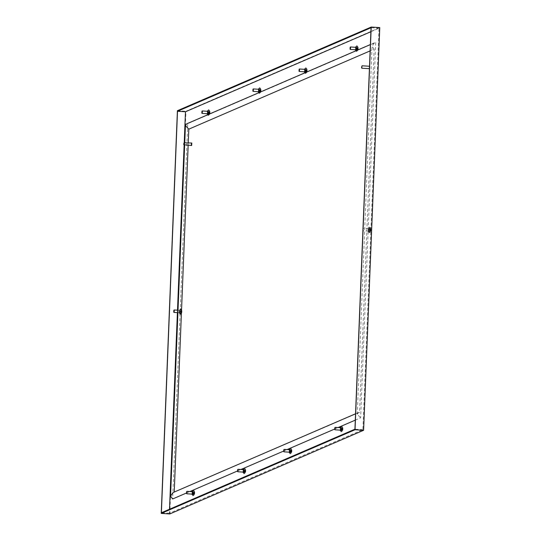 <?xml version="1.0" encoding="UTF-8"?>
<svg xmlns="http://www.w3.org/2000/svg" width="541" height="541" viewBox="0 0 541 541"><rect width="100%" height="100%" fill="white"/><g stroke="black" fill="none" stroke-linecap="round" stroke-linejoin="round"><path stroke-width="0.41" stroke-dasharray="2.71 2.03" d="M305.374 73.454A2.854 0.609 93.6 0 1 305.313 73.468A2.854 0.609 93.6 0 1 304.887 70.573A2.854 0.609 93.6 0 1 305.672 67.767A2.854 0.609 93.6 0 1 306.111 70.344A2.854 0.609 93.6 0 1 305.374 73.454M259.234 93.377A2.854 0.609 93.6 0 1 259.166 93.383A2.854 0.609 93.6 0 1 258.74 90.496A2.854 0.609 93.6 0 1 259.524 87.683A2.854 0.609 93.6 0 1 259.964 90.266A2.854 0.609 93.6 0 1 259.234 93.377M208.204 115.402A2.854 0.609 93.6 0 1 208.136 115.416A2.854 0.609 93.6 0 1 207.71 112.521A2.854 0.609 93.6 0 1 208.501 109.708A2.854 0.609 93.6 0 1 208.941 112.291A2.854 0.609 93.6 0 1 208.204 115.402M180.112 314.429A2.854 0.609 93.6 0 1 180.045 314.436A2.854 0.609 93.6 0 1 179.619 311.548A2.854 0.609 93.6 0 1 180.403 308.735A2.854 0.609 93.6 0 1 180.843 311.318A2.854 0.609 93.6 0 1 180.112 314.429M192.927 495.793A2.854 0.609 93.6 0 1 192.86 495.806A2.854 0.609 93.6 0 1 192.434 492.912A2.854 0.609 93.6 0 1 193.218 490.099A2.854 0.609 93.6 0 1 193.664 492.682A2.854 0.609 93.6 0 1 192.927 495.793M243.95 473.767A2.854 0.609 93.6 0 1 243.89 473.774A2.854 0.609 93.6 0 1 243.464 470.886A2.854 0.609 93.6 0 1 244.248 468.073A2.854 0.609 93.6 0 1 244.688 470.656A2.854 0.609 93.6 0 1 243.95 473.767M290.098 453.845A2.854 0.609 93.6 0 1 290.03 453.858A2.854 0.609 93.6 0 1 289.604 450.964A2.854 0.609 93.6 0 1 290.395 448.158A2.854 0.609 93.6 0 1 290.835 450.734A2.854 0.609 93.6 0 1 290.098 453.845M341.128 431.819A2.854 0.609 93.6 0 1 341.06 431.826A2.854 0.609 93.6 0 1 340.634 428.939A2.854 0.609 93.6 0 1 341.418 426.125A2.854 0.609 93.6 0 1 341.858 428.709A2.854 0.609 93.6 0 1 341.128 431.819M369.219 232.792A2.854 0.609 93.6 0 1 369.151 232.806A2.854 0.609 93.6 0 1 368.725 229.911A2.854 0.609 93.6 0 1 369.51 227.105A2.854 0.609 93.6 0 1 369.956 229.682A2.854 0.609 93.6 0 1 369.219 232.792M356.404 51.429A2.854 0.609 93.6 0 1 356.336 51.436A2.854 0.609 93.6 0 1 355.91 48.548A2.854 0.609 93.6 0 1 356.695 45.735A2.854 0.609 93.6 0 1 357.141 48.318A2.854 0.609 93.6 0 1 356.404 51.429M169.786 513.95L185.962 111.257L379.768 27.591M355.295 420.127L360.644 417.814L375.718 42.496L187.72 123.652L172.647 498.971M186.449 493.013L189.891 491.526M237.479 470.981L240.914 469.5M283.626 451.066L287.061 449.578M334.649 429.04L338.084 427.552M179.551 313.374A1.839 0.392 -86.4 0 0 180.025 311.474A1.839 0.392 -86.4 0 0 179.74 309.716A1.839 0.392 -86.4 0 0 179.24 311.528A1.839 0.392 -86.4 0 0 179.511 313.381A1.839 0.392 -86.4 0 0 179.551 313.374M368.664 231.737A1.839 0.392 93.6 0 1 368.617 231.751A1.839 0.392 93.6 0 1 368.347 229.891A1.839 0.392 93.6 0 1 368.854 228.086A1.839 0.392 93.6 0 1 369.131 229.844A1.839 0.392 93.6 0 1 368.664 231.737M289.401 449.727A1.839 0.392 -86.4 0 0 289.246 452.175M340.431 427.701A1.839 0.392 -86.4 0 0 340.275 430.142M304.678 69.336A1.839 0.392 -86.4 0 0 304.529 71.784M355.707 47.31A1.839 0.392 -86.4 0 0 355.552 49.752M243.254 469.649A1.839 0.392 -86.4 0 0 243.105 472.09M192.231 491.674A1.839 0.392 -86.4 0 0 192.075 494.116M258.537 89.258A1.839 0.392 -86.4 0 0 258.382 91.7M207.507 111.284A1.839 0.392 -86.4 0 0 207.352 113.725M370.896 31.723L379.018 28.22L362.889 429.696L169.347 513.247L169.509 509.237M177.401 312.637L177.502 310.189M184.136 145.008L184.238 142.56M177.401 110.716L185.962 111.257M379.018 28.22L371.058 27.713M362.889 429.696L354.93 429.196M169.347 513.247L161.387 512.746M207.947 113.718A1.839 0.392 -86.4 0 0 208.204 114.394A1.839 0.392 -86.4 0 0 208.244 114.388A1.839 0.392 -86.4 0 0 208.711 112.487A1.839 0.392 -86.4 0 0 208.434 110.729A1.839 0.392 -86.4 0 0 208.096 111.365M208.028 111.683A1.839 0.392 -86.4 0 0 207.92 113.394M258.97 91.693A1.839 0.392 -86.4 0 0 259.227 92.369A1.839 0.392 -86.4 0 0 259.274 92.362A1.839 0.392 -86.4 0 0 259.741 90.462A1.839 0.392 -86.4 0 0 259.464 88.704A1.839 0.392 -86.4 0 0 259.119 89.339M259.058 89.657A1.839 0.392 -86.4 0 0 258.95 91.368M192.67 494.109A1.839 0.392 -86.4 0 0 192.927 494.785A1.839 0.392 -86.4 0 0 192.968 494.778A1.839 0.392 -86.4 0 0 193.435 492.878A1.839 0.392 -86.4 0 0 193.157 491.12A1.839 0.392 -86.4 0 0 193.117 491.127A1.839 0.392 -86.4 0 0 192.819 491.755M192.752 492.073A1.839 0.392 -86.4 0 0 192.643 493.784M243.693 472.083A1.839 0.392 -86.4 0 0 243.95 472.76A1.839 0.392 -86.4 0 0 243.991 472.753A1.839 0.392 -86.4 0 0 244.464 470.853A1.839 0.392 -86.4 0 0 244.18 469.094A1.839 0.392 -86.4 0 0 244.14 469.101A1.839 0.392 -86.4 0 0 243.842 469.73M243.775 470.048A1.839 0.392 -86.4 0 0 243.666 471.759M356.147 49.745A1.839 0.392 -86.4 0 0 356.404 50.421A1.839 0.392 -86.4 0 0 356.445 50.414A1.839 0.392 -86.4 0 0 356.911 48.514A1.839 0.392 -86.4 0 0 356.634 46.756A1.839 0.392 -86.4 0 0 356.296 47.392M356.228 47.709A1.839 0.392 -86.4 0 0 356.12 49.42M305.117 71.77A1.839 0.392 -86.4 0 0 305.374 72.447A1.839 0.392 -86.4 0 0 305.415 72.44A1.839 0.392 -86.4 0 0 305.888 70.54A1.839 0.392 -86.4 0 0 305.604 68.781A1.839 0.392 -86.4 0 0 305.266 69.417M305.198 69.735A1.839 0.392 -86.4 0 0 305.09 71.446M340.864 430.136A1.839 0.392 -86.4 0 0 341.121 430.812A1.839 0.392 -86.4 0 0 341.168 430.805A1.839 0.392 -86.4 0 0 341.635 428.905A1.839 0.392 -86.4 0 0 341.357 427.147A1.839 0.392 -86.4 0 0 341.31 427.153A1.839 0.392 -86.4 0 0 341.013 427.782M340.952 428.1A1.839 0.392 -86.4 0 0 340.844 429.811M289.841 452.161A1.839 0.392 -86.4 0 0 290.098 452.837A1.839 0.392 -86.4 0 0 290.138 452.831A1.839 0.392 -86.4 0 0 290.605 450.93A1.839 0.392 -86.4 0 0 290.328 449.172A1.839 0.392 -86.4 0 0 290.287 449.179A1.839 0.392 -86.4 0 0 289.99 449.808M289.922 450.126A1.839 0.392 -86.4 0 0 289.814 451.836M369.733 229.783A1.839 0.392 93.6 0 1 369.26 231.778A1.839 0.392 93.6 0 1 369.219 231.785A1.839 0.392 93.6 0 1 368.942 229.932A1.839 0.392 93.6 0 1 369.449 228.119A1.839 0.392 93.6 0 1 369.733 229.783M180.153 313.415A1.839 0.392 -86.4 0 0 180.62 311.515A1.839 0.392 -86.4 0 0 180.342 309.756A1.839 0.392 -86.4 0 0 179.835 311.562A1.839 0.392 -86.4 0 0 180.106 313.422A1.839 0.392 -86.4 0 0 180.153 313.415M350.135 49.184L350.257 47.195M355.721 49.765L355.877 47.324M358.176 48.501L358.041 47.54L357.838 48.088L357.939 49.819L358.176 48.501L357.378 48.453L357.243 47.493L357.141 49.772L357.378 48.453M358.257 48.568L358.074 49.698L358.257 48.568M357.337 48.332A2.854 0.609 -86.4 0 0 356.979 45.782A2.854 0.609 -86.4 0 0 356.898 45.748A2.854 0.609 -86.4 0 0 356.113 48.562A2.854 0.609 -86.4 0 0 356.533 51.449A2.854 0.609 -86.4 0 0 356.627 51.429A2.854 0.609 -86.4 0 0 357.337 48.332M187.72 123.652L186.652 123.855M174.229 492.06L359.555 412.31L374.142 49.15L370.125 50.888M374.142 49.15L372.046 46.364L374.521 42.759L375.718 42.496M359.555 412.31L358.494 412.512L357.27 414.298L360.644 417.814M174.222 492.31L173.019 492.58M188.254 142.81L188.16 145.258M191.656 145.495L191.812 143.02M369.429 67.341L369.814 66.07L369.631 68.923L369.429 67.341M369.347 68.7L369.503 66.259L369.408 68.666M361.746 67.99L361.875 66.009M369.192 68.693L369.347 66.245M369.814 66.07L369.402 68.876M362.91 230.567L362.991 228.545L363.43 229.452L363.031 230.75L363.18 228.37M368.881 229.79L368.536 231.129L368.692 228.687L368.881 229.79M370.991 229.864L370.856 228.911L370.653 229.452L370.754 231.183L370.991 229.864L370.193 229.817L370.058 228.857L369.956 231.135L370.193 229.817M371.072 229.932L370.889 231.061L371.072 229.932M370.152 229.695A2.854 0.609 -86.4 0 0 369.801 227.152A2.854 0.609 -86.4 0 0 369.713 227.112A2.854 0.609 -86.4 0 0 368.928 229.925A2.854 0.609 -86.4 0 0 369.354 232.819A2.854 0.609 -86.4 0 0 369.442 232.792A2.854 0.609 -86.4 0 0 370.152 229.695M334.859 429.574L334.98 427.586M340.445 430.156L340.6 427.715M342.899 428.891L342.764 427.931L342.561 428.479L342.663 430.21L342.899 428.891L342.101 428.844L341.966 427.884L341.865 430.163L342.101 428.844M342.98 428.959L342.798 430.088L342.98 428.959M342.061 428.722A2.854 0.609 -86.4 0 0 341.702 426.173A2.854 0.609 -86.4 0 0 341.621 426.139A2.854 0.609 -86.4 0 0 340.83 428.952A2.854 0.609 -86.4 0 0 341.256 431.84A2.854 0.609 -86.4 0 0 341.344 431.819A2.854 0.609 -86.4 0 0 342.061 428.722M283.829 451.6L283.957 449.612M289.421 452.181L289.57 449.74M291.87 450.917L291.734 449.963L291.538 450.504L291.633 452.235L291.87 450.917L291.072 450.869L290.936 449.909L290.842 452.188L291.072 450.869M291.951 450.984L291.768 452.114L291.951 450.984M291.031 450.748A2.854 0.609 -86.4 0 0 290.679 448.205A2.854 0.609 -86.4 0 0 290.591 448.164A2.854 0.609 -86.4 0 0 289.807 450.978A2.854 0.609 -86.4 0 0 290.233 453.872A2.854 0.609 -86.4 0 0 290.321 453.845A2.854 0.609 -86.4 0 0 291.031 450.748M237.682 471.522L237.81 469.534M243.274 472.104L243.43 469.656M245.722 470.839L245.587 469.879L245.391 470.42L245.492 472.158L245.722 470.839L244.931 470.792L244.796 469.831L244.532 471.718L244.931 470.792M245.803 470.907L245.621 472.036L245.803 470.907M244.89 470.67A2.854 0.609 -86.4 0 0 244.532 468.121A2.854 0.609 -86.4 0 0 244.444 468.087A2.854 0.609 -86.4 0 0 243.66 470.9A2.854 0.609 -86.4 0 0 244.086 473.788A2.854 0.609 -86.4 0 0 244.174 473.767A2.854 0.609 -86.4 0 0 244.89 470.67M186.659 493.548L186.78 491.559M192.244 494.129L192.4 491.688M194.699 492.865L194.564 491.904L194.361 492.452L194.462 494.183L194.699 492.865L193.901 492.817L193.766 491.857L193.664 494.136L193.901 492.817M194.78 492.932L194.598 494.061L194.78 492.932M193.861 492.695A2.854 0.609 -86.4 0 0 193.502 490.153A2.854 0.609 -86.4 0 0 193.421 490.112A2.854 0.609 -86.4 0 0 192.637 492.925A2.854 0.609 -86.4 0 0 193.063 495.82A2.854 0.609 -86.4 0 0 193.151 495.793A2.854 0.609 -86.4 0 0 193.861 492.695M173.844 312.184L173.965 310.196M179.774 311.427L179.429 312.766L179.24 311.657L179.585 310.318L179.774 311.427M181.884 311.501L181.749 310.541L181.546 311.082L181.648 312.82L181.884 311.501L181.086 311.447L180.951 310.493L180.85 312.766L181.086 311.447M181.965 311.569L181.783 312.698L181.965 311.569M181.046 311.332A2.854 0.609 -86.4 0 0 180.687 308.783A2.854 0.609 -86.4 0 0 180.606 308.749A2.854 0.609 -86.4 0 0 179.815 311.562A2.854 0.609 -86.4 0 0 180.241 314.449A2.854 0.609 -86.4 0 0 180.336 314.429A2.854 0.609 -86.4 0 0 181.046 311.332M191.507 145.468L191.663 143.027M183.906 144.758L184.035 142.777M191.352 145.461L191.507 143.02M201.935 113.157L202.064 111.169M207.528 113.738L207.676 111.297M209.976 112.474L209.84 111.514L209.644 112.061L209.739 113.793L209.976 112.474L209.178 112.427L209.042 111.466L208.948 113.745L209.178 112.427M210.057 112.542L209.874 113.671L210.057 112.542M209.137 112.305A2.854 0.609 -86.4 0 0 208.785 109.762A2.854 0.609 -86.4 0 0 208.698 109.722A2.854 0.609 -86.4 0 0 207.913 112.535A2.854 0.609 -86.4 0 0 208.339 115.429A2.854 0.609 -86.4 0 0 208.427 115.402A2.854 0.609 -86.4 0 0 209.137 112.305M252.965 91.131L253.087 89.143M258.551 91.713L258.706 89.265M261.005 90.448L260.87 89.488L260.667 90.029L260.769 91.767L261.005 90.448L260.207 90.401L260.072 89.441L259.971 91.713L260.207 90.401M261.087 90.516L260.904 91.645L261.087 90.516M260.167 90.279A2.854 0.609 -86.4 0 0 259.808 87.73A2.854 0.609 -86.4 0 0 259.727 87.696A2.854 0.609 -86.4 0 0 258.936 90.509A2.854 0.609 -86.4 0 0 259.362 93.397A2.854 0.609 -86.4 0 0 259.45 93.377A2.854 0.609 -86.4 0 0 260.167 90.279M299.105 71.209L299.234 69.221M304.698 71.791L304.853 69.349M307.146 70.526L307.011 69.573L306.815 70.114L306.916 71.845L307.146 70.526L306.355 70.479L306.22 69.519L306.118 71.797L306.355 70.479M307.227 70.594L307.045 71.723L307.227 70.594M306.307 70.357A2.854 0.609 -86.4 0 0 305.956 67.814A2.854 0.609 -86.4 0 0 305.868 67.774A2.854 0.609 -86.4 0 0 305.083 70.587A2.854 0.609 -86.4 0 0 305.509 73.481A2.854 0.609 -86.4 0 0 305.597 73.454A2.854 0.609 -86.4 0 0 306.307 70.357M357.398 47.885L358.196 47.933L357.405 47.879M357.425 48.169L358.216 48.217M357.297 47.824L358.095 47.879M357.276 47.581L358.068 47.628M357.195 47.608L357.993 47.662M357.155 47.885L357.946 47.939M357.107 48.007L357.905 48.054M357.046 48.034L357.838 48.088M356.992 48.359L357.79 48.406M357.013 48.609L357.811 48.656M357.006 48.812L357.804 48.859M356.965 49.089L357.757 49.143M357.053 49.353L357.851 49.4M357.094 49.434L357.885 49.488M357.114 49.684L357.912 49.731M357.188 49.65L357.986 49.698M357.236 49.373L358.027 49.42M357.276 49.258L358.074 49.305M357.344 49.224L358.142 49.278M357.391 48.906L358.189 48.954M357.371 48.656L358.169 48.704M370.24 229.533L371.038 229.587M370.112 229.195L370.91 229.242M370.091 228.944L370.883 228.992M370.01 228.978L370.808 229.026M369.97 229.256L370.768 229.303M369.929 229.37L370.72 229.425M369.861 229.398L370.653 229.452M369.807 229.722L370.605 229.769M369.834 229.972L370.626 230.026M369.821 230.175L370.619 230.223M369.78 230.459L370.578 230.507M369.909 230.797L370.7 230.851M369.929 231.048L370.727 231.102M370.003 231.014L370.801 231.068M370.051 230.737L370.849 230.791M370.091 230.622L370.889 230.669M370.159 230.594L370.957 230.642M370.213 230.27L371.004 230.324M370.186 230.02L370.984 230.067M342.122 428.276L342.913 428.323L342.122 428.269M342.149 428.56L342.94 428.607M342.02 428.215L342.811 428.269M341.993 427.972L342.791 428.019M341.919 427.999L342.717 428.053M341.878 428.276L342.669 428.33M341.831 428.398L342.629 428.445M341.763 428.425L342.561 428.479M341.716 428.749L342.514 428.797M341.736 428.999L342.534 429.047M341.729 429.202L342.527 429.25M341.682 429.48L342.48 429.534M341.777 429.743L342.575 429.791L341.784 429.737M341.811 429.825L342.609 429.879M341.838 430.075L342.629 430.122M341.912 430.041L342.71 430.088M341.959 429.764L342.751 429.811M342 429.649L342.798 429.696M342.068 429.615L342.859 429.669M342.115 429.297L342.913 429.344M342.095 429.047L342.886 429.094M291.119 450.585L291.917 450.639M291.815 450.382L291.024 450.328L291.822 450.376M290.99 450.24L291.788 450.295M290.97 449.997L291.768 450.044M290.889 450.031L291.687 450.078M290.848 450.308L291.646 450.355M290.808 450.423L291.599 450.477M290.74 450.45L291.538 450.504M290.686 450.775L291.484 450.822M290.713 451.025L291.504 451.072M290.706 451.228L291.498 451.275M290.659 451.512L291.457 451.559M290.788 451.85L291.585 451.904M290.808 452.1L291.606 452.154M290.889 452.066L291.68 452.12M290.93 451.789L291.727 451.843M290.97 451.674L291.768 451.721M291.038 451.647L291.836 451.694M291.092 451.322L291.883 451.377M291.065 451.072L291.863 451.12M244.972 470.508L245.77 470.555M244.843 470.163L245.641 470.217M244.823 469.913L245.621 469.967M244.748 469.946L245.54 470.001M244.701 470.224L245.499 470.278M244.66 470.345L245.458 470.393M244.593 470.372L245.391 470.42M244.546 470.69L245.337 470.744M244.566 470.947L245.364 470.995M244.559 471.15L245.357 471.197M244.512 471.427L245.31 471.482M244.606 471.691L245.404 471.738L244.613 471.684M244.64 471.772L245.438 471.82M244.66 472.023L245.458 472.07M244.742 471.989L245.54 472.036M244.782 471.711L245.58 471.759M244.83 471.59L245.621 471.644M244.89 471.563L245.688 471.617M244.945 471.245L245.742 471.292M244.924 470.995L245.715 471.042M193.949 492.533L194.746 492.587M194.645 492.33L193.847 492.276L194.652 492.324M193.82 492.188L194.618 492.242M193.8 491.945L194.591 491.992M193.719 491.979L194.517 492.026M193.678 492.256L194.469 492.303M193.631 492.371L194.429 492.418M193.57 492.398L194.361 492.452M193.516 492.723L194.314 492.77M193.543 492.973L194.334 493.02M193.529 493.176L194.327 493.223M193.489 493.46L194.28 493.507M193.583 493.717L194.375 493.764L193.583 493.717M193.617 493.798L194.408 493.852M193.637 494.048L194.435 494.095M193.712 494.014L194.51 494.068M193.759 493.737L194.55 493.791M193.8 493.622L194.598 493.669M193.867 493.588L194.665 493.642M193.915 493.27L194.713 493.318M193.894 493.02L194.692 493.067M181.107 310.879L181.898 310.933L181.107 310.879M181.134 311.17L181.925 311.217M181.005 310.825L181.803 310.879M180.978 310.575L181.776 310.629M180.904 310.608L181.702 310.662M180.863 310.886L181.654 310.94M180.816 311.007L181.614 311.055M180.748 311.034L181.546 311.082M180.701 311.352L181.499 311.406M180.721 311.609L181.519 311.657M180.714 311.812L181.512 311.859M180.674 312.089L181.465 312.143M180.795 312.434L181.593 312.482M180.822 312.684L181.62 312.732M180.897 312.651L181.695 312.698M180.944 312.373L181.735 312.421M180.985 312.252L181.783 312.306M181.052 312.225L181.85 312.279M181.1 311.907L181.898 311.954M181.079 311.65L181.877 311.704M209.225 112.143L210.023 112.197M209.922 111.94L209.13 111.886L209.928 111.933M209.096 111.798L209.894 111.852M209.076 111.554L209.874 111.602M208.995 111.588L209.793 111.635M208.954 111.865L209.752 111.913M208.914 111.98L209.705 112.028M208.846 112.007L209.644 112.061M208.792 112.332L209.59 112.379M208.819 112.582L209.61 112.629M208.812 112.785L209.604 112.832M208.765 113.069L209.563 113.116M209.583 113.407L208.785 113.353L209.59 113.4M208.894 113.407L209.692 113.461M208.914 113.657L209.712 113.705M208.995 113.624L209.786 113.678M209.036 113.346L209.834 113.4M209.076 113.231L209.874 113.279M209.144 113.197L209.942 113.252M209.198 112.88L209.989 112.927M209.171 112.629L209.969 112.677M260.228 89.826L261.019 89.88L260.228 89.826M260.255 90.117L261.046 90.164M260.126 89.772L260.918 89.826M260.099 89.522L260.897 89.576M260.025 89.556L260.823 89.61M259.984 89.833L260.776 89.887M259.937 89.955L260.735 90.002M259.869 89.982L260.667 90.029M259.822 90.3L260.62 90.354M259.842 90.557L260.64 90.604M259.836 90.76L260.634 90.807M259.788 91.037L260.586 91.091M259.883 91.301L260.681 91.348L259.89 91.294M259.917 91.382L260.715 91.429M259.944 91.632L260.735 91.679M260.018 91.598L260.816 91.645M260.059 91.321L260.857 91.368M260.106 91.199L260.897 91.253M260.174 91.172L260.965 91.226M260.221 90.854L261.019 90.902M260.201 90.604L260.992 90.651M306.395 70.195L307.193 70.249M306.267 69.85L307.065 69.904M306.247 69.606L307.045 69.654M306.172 69.64L306.963 69.688M306.125 69.917L306.923 69.965M306.084 70.032L306.882 70.087M306.017 70.059L306.815 70.114M305.969 70.384L306.761 70.431M305.99 70.634L306.788 70.682M305.983 70.837L306.781 70.885M305.935 71.121L306.733 71.169M306.064 71.459L306.862 71.513M306.084 71.71L306.882 71.764M306.165 71.676L306.957 71.73M306.206 71.398L307.004 71.453M306.253 71.284L307.045 71.331M306.314 71.256L307.112 71.304M306.368 70.932L307.166 70.986M306.348 70.682L307.139 70.729M207.609 114.354L208.204 114.394M207.839 110.689L208.434 110.729M258.632 92.328L259.227 92.369M258.862 88.663L259.464 88.704M192.325 494.745L192.927 494.785M192.562 491.079L193.157 491.12M243.355 472.719L243.95 472.76M243.585 469.054L244.18 469.094M355.802 50.381L356.404 50.421M356.039 46.715L356.634 46.756M304.779 72.413L305.374 72.447M305.009 68.748L305.604 68.781M340.526 430.771L341.121 430.812M340.756 427.106L341.357 427.147M289.503 452.803L290.098 452.837M289.733 449.138L290.328 449.172M368.617 231.751L369.219 231.785M368.854 228.086L369.449 228.119M179.511 313.381L180.106 313.422M179.74 309.716L180.342 309.756M356.262 49.096L356.323 49.542L355.87 49.515L355.992 47.588L356.445 47.615L356.323 48.048M355.992 47.588L356.445 47.615M356.323 49.542L355.87 49.515M356.627 51.429A3.429 3.429 0 0 0 358.074 49.698M358.203 47.682A3.429 3.429 0 0 0 356.979 45.782M357.243 47.493L358.041 47.54M357.06 49.346L357.858 49.4M357.141 49.772L357.939 49.819M374.521 42.759L370.382 44.545M357.27 414.298L372.046 46.364M355.552 413.784L358.494 412.512M184.751 142.587L184.65 145.035M368.692 228.687L363.241 228.343M368.536 231.129L363.085 230.784M368.874 229.803L368.806 228.951L369.266 228.978L369.145 230.906L368.685 230.879L368.874 229.803M369.442 232.792A3.429 3.429 0 0 0 370.889 231.061M371.018 229.053A3.429 3.429 0 0 0 369.801 227.152M370.058 228.857L370.856 228.911M369.956 231.135L370.754 231.183M340.979 429.486L341.046 429.933L340.593 429.906L340.715 427.978L341.168 428.005L341.046 428.438M340.715 427.978L341.168 428.005M341.046 429.933L340.593 429.906M341.344 431.819A3.429 3.429 0 0 0 342.798 430.088M342.92 428.073A3.429 3.429 0 0 0 341.702 426.173M341.966 427.884L342.764 427.931M341.865 430.163L342.663 430.21M289.956 451.512L290.023 451.958L289.563 451.931L289.685 450.004L290.145 450.031L290.023 450.47M289.685 450.004L290.145 450.031M290.023 451.958L289.563 451.931M290.321 453.845A3.429 3.429 0 0 0 291.768 452.114M291.897 450.105A3.429 3.429 0 0 0 290.679 448.205M290.936 449.909L291.734 449.963M290.842 452.188L291.633 452.235M243.808 471.434L243.876 471.88L243.423 471.853L243.545 469.926L243.998 469.953L243.876 470.386M243.545 469.926L243.998 469.953M243.876 471.88L243.423 471.853M244.174 473.767A3.429 3.429 0 0 0 245.621 472.036M245.749 470.021A3.429 3.429 0 0 0 244.532 468.121M244.796 469.831L245.587 469.879M244.694 472.104L245.492 472.158M192.785 493.46L192.846 493.906L192.393 493.879L192.515 491.952L192.968 491.979L192.846 492.418M192.515 491.952L192.968 491.979M192.846 493.906L192.393 493.879M193.151 495.793A3.429 3.429 0 0 0 194.598 494.061M194.726 492.053A3.429 3.429 0 0 0 193.502 490.153M193.766 491.857L194.564 491.904M193.664 494.136L194.462 494.183M179.585 310.318L178.016 310.223M179.429 312.766L177.915 312.671M179.768 311.433L179.7 310.588L180.153 310.615L180.031 312.542L179.578 312.515L179.768 311.433M180.336 314.429A3.429 3.429 0 0 0 181.783 312.698M181.911 310.683A3.429 3.429 0 0 0 180.687 308.783M180.951 310.493L181.749 310.541M180.85 312.766L181.648 312.82M208.062 113.069L208.129 113.515L207.67 113.488L207.791 111.561L208.251 111.588L208.129 112.028M207.791 111.561L208.251 111.588M208.129 113.515L207.67 113.488M208.427 115.402A3.429 3.429 0 0 0 209.874 113.671M210.003 111.662A3.429 3.429 0 0 0 208.785 109.762M209.042 111.466L209.84 111.514M208.948 113.745L209.739 113.793M259.085 91.044L259.153 91.49L258.699 91.463L258.821 89.536L259.274 89.563L259.153 89.995M258.821 89.536L259.274 89.563M259.153 91.49L258.699 91.463M259.45 93.377A3.429 3.429 0 0 0 260.904 91.645M261.026 89.63A3.429 3.429 0 0 0 259.808 87.73M260.072 89.441L260.87 89.488M259.971 91.713L260.769 91.767M305.232 71.121L305.3 71.568L304.847 71.54L304.968 69.613L305.422 69.64L305.3 70.08M304.968 69.613L305.422 69.64M305.3 71.568L304.847 71.54M305.597 73.454A3.429 3.429 0 0 0 307.045 71.723M307.173 69.715A3.429 3.429 0 0 0 305.956 67.814M306.22 69.519L307.011 69.573M306.118 71.797L306.916 71.845"/><path stroke-width="0.81" d="M363.599 430.284L169.786 513.95L161.232 513.409L177.401 110.716L371.214 27.05L379.768 27.591L363.599 430.284L355.038 429.743L161.232 513.409M355.552 413.784L173.019 492.58L170.55 496.185L172.647 498.971L186.449 493.013M189.891 491.526L237.479 470.981M240.914 469.5L283.626 451.066M287.061 449.578L334.649 429.04M338.084 427.552L355.295 420.127M289.246 452.175A1.839 0.392 -86.4 0 0 289.503 452.803A1.839 0.392 -86.4 0 0 289.543 452.79A1.839 0.392 -86.4 0 0 290.01 450.896A1.839 0.392 -86.4 0 0 289.733 449.138A1.839 0.392 -86.4 0 0 289.401 449.727M340.275 430.142A1.839 0.392 -86.4 0 0 340.526 430.771A1.839 0.392 -86.4 0 0 340.566 430.764A1.839 0.392 -86.4 0 0 341.04 428.864A1.839 0.392 -86.4 0 0 340.756 427.106A1.839 0.392 -86.4 0 0 340.431 427.701M304.529 71.784A1.839 0.392 -86.4 0 0 304.779 72.413A1.839 0.392 -86.4 0 0 304.82 72.399A1.839 0.392 -86.4 0 0 305.286 70.506A1.839 0.392 -86.4 0 0 305.009 68.748A1.839 0.392 -86.4 0 0 304.678 69.336M355.552 49.752A1.839 0.392 -86.4 0 0 355.802 50.381A1.839 0.392 -86.4 0 0 355.85 50.374A1.839 0.392 -86.4 0 0 356.316 48.474A1.839 0.392 -86.4 0 0 356.039 46.715A1.839 0.392 -86.4 0 0 355.707 47.31M243.105 472.09A1.839 0.392 -86.4 0 0 243.355 472.719A1.839 0.392 -86.4 0 0 243.396 472.712A1.839 0.392 -86.4 0 0 243.863 470.812A1.839 0.392 -86.4 0 0 243.585 469.054A1.839 0.392 -86.4 0 0 243.254 469.649M192.075 494.116A1.839 0.392 -86.4 0 0 192.325 494.745A1.839 0.392 -86.4 0 0 192.373 494.738A1.839 0.392 -86.4 0 0 192.839 492.844A1.839 0.392 -86.4 0 0 192.562 491.079A1.839 0.392 -86.4 0 0 192.231 491.674M258.382 91.7A1.839 0.392 -86.4 0 0 258.632 92.328A1.839 0.392 -86.4 0 0 258.672 92.322A1.839 0.392 -86.4 0 0 259.146 90.421A1.839 0.392 -86.4 0 0 258.862 88.663A1.839 0.392 -86.4 0 0 258.537 89.258M207.352 113.725A1.839 0.392 -86.4 0 0 207.609 114.354A1.839 0.392 -86.4 0 0 207.649 114.347A1.839 0.392 -86.4 0 0 208.116 112.454A1.839 0.392 -86.4 0 0 207.839 110.689A1.839 0.392 -86.4 0 0 207.507 111.284M169.509 509.237L177.401 312.637M177.502 310.189L184.136 145.008M184.238 142.56L185.468 111.771L370.896 31.723M177.509 111.263L371.058 27.713L354.93 429.196L161.387 512.746L177.509 111.263L185.468 111.771M371.214 27.05L355.038 429.743M350.372 48.088L350.162 47.189L350.041 49.177L350.372 48.088M350.257 47.195L350.615 48.081L350.135 49.184M350.426 46.979L355.877 47.324L356.066 48.426L355.721 49.765L350.27 49.42M370.382 44.545L186.652 123.855L185.428 125.64L188.809 129.157L188.254 142.81M370.125 50.888L188.809 129.157M188.16 145.258L174.229 492.06M191.812 143.02L191.656 145.495M369.503 66.259L362.037 65.786L361.746 67.99M369.408 68.666L361.882 68.227M361.55 66.888L361.652 67.983L361.55 66.888M362.977 228.552L362.91 230.567M335.095 428.479L334.886 427.579L334.764 429.568L335.095 428.479M334.98 427.586L335.339 428.472L334.859 429.574M335.15 427.37L340.6 427.715L340.789 428.817L340.445 430.156L334.994 429.811M284.066 450.504L283.863 449.605L283.734 451.593L284.066 450.504M283.957 449.612L284.309 450.504L283.829 451.6M284.12 449.395L289.57 449.74L289.76 450.842L289.421 452.181L283.964 451.836M237.918 470.427L237.715 469.527L237.587 471.515L237.918 470.427M237.81 469.534L238.162 470.42L237.682 471.522M237.972 469.311L243.43 469.656L243.619 470.765L243.274 472.104L237.824 471.759M186.895 492.452L186.686 491.553L186.564 493.541L186.895 492.452M186.78 491.559L187.139 492.445L186.659 493.548M186.949 491.343L192.4 491.688L192.589 492.79L192.244 494.129L186.794 493.784M174.08 311.089L173.871 310.189L173.749 312.177L174.08 311.089M173.965 310.196L174.324 311.082L173.844 312.184M184.035 142.777L191.663 143.027L191.507 145.468L183.906 144.758M184.197 142.554L184.048 145.002M183.717 143.656L183.812 144.758L183.717 143.656M191.507 143.02L191.352 145.461M202.172 112.061L201.969 111.162L201.84 113.15L202.172 112.061M202.064 111.169L202.415 112.055L201.935 113.157M202.226 110.952L207.676 111.297L207.866 112.4L207.528 113.738L202.07 113.394M253.202 90.036L252.992 89.137L252.87 91.125L253.202 90.036M253.087 89.143L253.445 90.029L252.965 91.131M253.256 88.92L258.706 89.265L258.896 90.374L258.551 91.713L253.1 91.368M299.342 70.114L299.139 69.214L299.011 71.202L299.342 70.114M299.234 69.221L299.586 70.114L299.105 71.209M299.396 69.005L304.853 69.349L305.043 70.452L304.698 71.791L299.247 71.446M355.992 47.588L356.445 47.615L356.323 49.542L355.87 49.515M185.428 125.64L184.751 142.587M184.65 145.035L170.55 496.185M340.715 427.978L341.168 428.005L341.046 429.933L340.593 429.906M289.685 450.004L290.145 450.031L290.023 451.958L289.563 451.931M243.545 469.926L243.998 469.953L243.876 471.88L243.423 471.853M192.515 491.952L192.968 491.979L192.846 493.906L192.393 493.879M178.016 310.223L174.134 309.973M177.915 312.671L173.979 312.421M207.791 111.561L208.251 111.588L208.129 113.515L207.67 113.488M258.821 89.536L259.274 89.563L259.153 91.49L258.699 91.463M304.968 69.613L305.422 69.64L305.3 71.568L304.847 71.54"/></g></svg>

